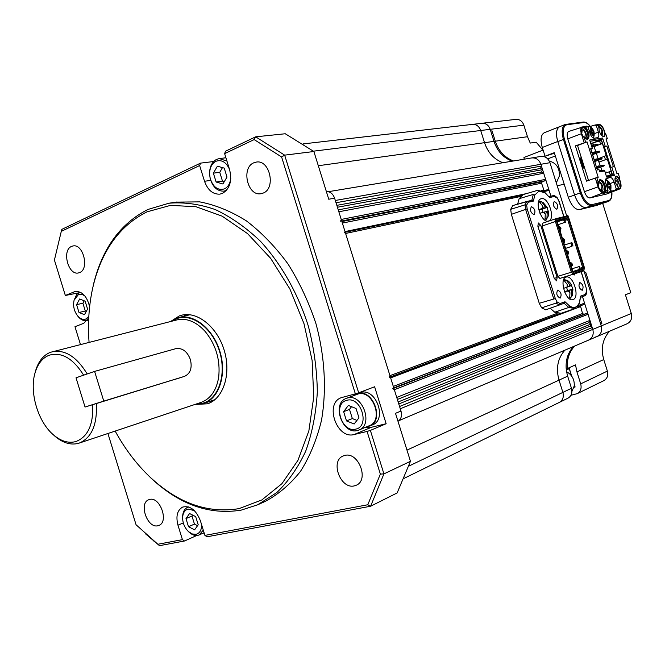 <?xml version="1.0" encoding="UTF-8"?>
<svg xmlns="http://www.w3.org/2000/svg" width="665" height="665" viewBox="0 0 665 665"><rect width="100%" height="100%" fill="white"/><g stroke="black" fill="none" stroke-linecap="round" stroke-linejoin="round"><path stroke-width="1" d="M318.311 165.726L484.536 142.684C487.911 152.667 494.029 159.342 502.89 162.726C494.029 159.342 487.911 152.667 484.536 142.684L480.712 130.498C479.124 126.283 476.398 124.247 472.541 124.372L470.67 124.854M559.307 402.416L559.373 402.383C562.839 400.297 564.003 396.963 562.881 392.392L559.032 380.131C555.749 368.402 557.677 358.427 564.826 350.214C557.677 358.427 555.749 368.402 559.032 380.131L567.661 376.166C564.41 364.561 566.347 354.694 573.463 346.548C567.943 352.608 565.533 360.114 566.223 369.058L567.42 368.518C566.73 359.59 569.14 352.093 574.66 346.041C569.14 352.093 566.73 359.59 567.42 368.518L575.516 364.877L576.937 371.893L603.754 359.557C600.661 348.502 602.598 339.059 609.564 331.22M588.5 340.164L588.55 340.139C592.557 337.978 593.97 334.395 592.789 329.391L582.49 296.615L584.543 303.149L583.978 304.479L577.237 306.997L583.978 304.479M399.025 420.596L588.55 340.139C592.557 337.978 593.97 334.395 592.789 329.391L400.28 408.776L399.574 406.506L592.224 327.587L592.789 329.391L601.26 325.892L583.878 270.605L584.51 272.608L585.707 272.209L601.875 323.639L585.707 272.209L584.51 272.608L600.703 324.113L601.875 323.639L600.703 324.113L601.26 325.892L631.309 313.506C632.423 318.244 631.035 321.669 627.145 323.755L597.045 336.532C601.027 334.387 602.432 330.838 601.26 325.892C602.432 330.838 601.027 334.387 597.045 336.532L596.995 336.557M398.784 403.988L590.038 326.232L591.094 323.996L588.907 322.641L589.963 320.397L396.739 397.429L394.337 389.715L588.043 314.287L589.963 320.397M592.224 327.587L590.038 326.232M398.152 401.968L591.094 323.996M397.371 399.466L588.907 322.641M392.824 388.634L394.337 389.715M588.043 314.287L586.73 313.481L583.828 314.287L582.523 313.481L580.437 305.8M344.271 232.459L345.609 233.457L389.948 375.65L389.374 377.279M543.687 191.595L549.124 190.448L550.919 196.175L540.894 164.288L541.46 166.084L336.025 202.725L335.318 200.464L540.894 164.288C539.124 159.716 536.065 157.597 531.742 157.938L531.659 157.946M549.124 190.448L547.96 189.683L542.316 190.872L547.96 189.683M544.028 190.506L541.584 183.216L542.191 181.794L545.017 180.764L545.624 179.342L543.712 173.249L541.576 172.044L542.59 169.666L540.454 168.461L541.46 166.084M543.712 173.249L338.842 211.761L341.236 219.442L340.613 221.204M338.244 209.849L541.576 172.044M337.429 207.239L542.59 169.666M336.839 205.344L540.454 168.461M115.178 431.086C124.895 448.9 136.541 464.253 150.107 477.162C178.07 503.23 207.696 513.721 238.993 508.642L261.844 499.955L281.918 483.671L297.962 460.313L308.859 430.903L313.739 396.98L312.126 360.497L304.005 323.705L289.857 288.909L270.613 258.278L247.546 233.606L222.16 216.175L195.992 206.715L170.531 205.377L147.073 211.819C120.232 225.285 102.377 249.541 93.516 284.578C89.077 302.808 87.597 322.06 89.068 342.342M91.737 292.642L93.773 283.207C102.751 247.713 120.847 223.124 148.054 209.425L168.968 203.216C183.939 201.961 199.342 204.064 215.169 209.525C230.946 216.94 246.067 227.538 260.505 241.32C281.287 264.013 297.97 293.448 308.344 326.116C314.046 348.252 317.03 370.272 317.321 392.184C316.016 413.539 312.151 433.189 305.717 451.144C297.953 467.744 288.294 481.568 276.731 492.624L257.604 504.818L241.179 510.13C209.425 515.234 179.392 504.577 151.071 478.168L144.338 471.427M199.633 165.535L61.288 231.37L61.845 229.359L200.564 163.125L199.633 165.535L204.521 181.262C207.771 190.165 212.891 194.454 219.874 194.138L222.492 193.374C229.832 188.868 232.21 180.971 229.608 169.675L224.629 153.64L225.543 151.204L255.668 136.824L284.653 155.144L358.668 392.807L355.368 393.855L281.611 156.982L254.163 139.583L224.629 153.64M186.375 314.57L183.357 316.399M208.494 401.826L212.019 401.726M195.202 404.436L207.563 403.805C223.282 398.751 231.353 374.262 224.346 350.771C217.538 327.23 197.488 310.987 181.528 315.235L179.309 315.917L170.772 321.403M264.421 501.776L265.111 501.468C278.369 494.444 290.173 484.394 300.53 471.302C309.799 456.614 316.781 439.632 321.486 420.355C326.723 390.23 324.886 356.689 316.008 323.855C308.876 302.326 299.524 282.334 287.962 263.897C275.376 246.782 261.536 232.451 246.457 220.921C230.996 211.237 215.427 204.887 199.749 201.877L176.15 202.118M354.279 485.891C340.505 489.465 329.931 460.961 343.157 455.974L344.803 455.434C358.335 451.469 369.416 479.897 356.365 485.192L354.279 485.891M263.19 193.066L260.988 193.698C247.579 196.524 240.88 167.888 253.781 162.809L256.432 162.061C269.849 159.575 276.116 188.428 263.19 193.066M157.796 525.774C147.322 528.575 138.528 503.147 148.769 499.731L149.667 499.448C159.999 496.348 169.118 521.834 158.935 525.417L157.796 525.774M79.634 272.584L78.437 272.949C68.221 275.618 61.629 250.231 71.546 246.407L72.984 245.959C83.225 243.457 89.609 269.076 79.634 272.584M61.288 231.37L54.414 260.057L65.336 295.459L79.509 292.675M200.564 163.125L213.648 161.529M225.784 157.347L224.462 157.962M281.611 156.982L284.653 155.144L313.88 151.512L285.26 133.756L255.668 136.824L254.163 139.583M313.88 151.512L328.751 199.226L334.611 198.203C332.916 193.673 330.173 191.487 326.382 191.628M334.611 198.203L400.987 411.045C402.175 415.766 401.178 419.191 397.994 421.319M107.921 433.514L136.067 524.76L157.854 544.261L182.426 539.639L184.546 540.994L159.484 545.674L145.236 533.588M410.463 461.311L397.146 492.931L370.613 506.231L207.048 536.788L204.911 535.408L367.787 504.76L370.613 506.231L383.921 473.896L380.355 474.095L367.072 431.444L370.372 430.388L383.921 473.896L410.463 461.311L395.5 413.322L400.987 411.045M88.744 317.828L83.74 323.306L74.97 326.706L80.473 344.537M89.617 306.74C86.999 296.299 82.219 291.195 75.27 291.436L65.336 295.459M204.911 535.408L200.373 520.728C196.042 509.947 190.132 505.4 182.659 507.079C177.256 510.196 175.693 516.24 177.971 525.217L182.426 539.639M367.787 504.76L380.355 474.095M355.368 393.855L341.428 397.628C324.188 403.181 336.681 439.615 354.113 434.536L367.072 431.444M358.668 392.807L374.619 386.772L386.141 423.73L370.372 430.388M204.18 533.039L202.817 533.297M184.546 540.994L196.69 535.524M157.854 544.261L159.484 545.674M354.487 394.087L353.165 395.783M365.642 427.229L371.427 427.271L386.141 423.73M313.431 151.179L480.712 130.498L484.536 142.684L493.979 141.371C497.32 151.246 503.388 157.846 512.191 161.179C503.388 157.846 497.32 151.246 493.979 141.371L490.196 129.326C488.617 125.161 485.916 123.15 482.075 123.274L480.221 123.748M527.486 136.724L495.284 141.196L492.042 130.88L490.737 131.047L492.042 130.88L495.284 141.196C498.617 151.046 504.685 157.638 513.471 160.963C504.685 157.638 498.617 151.046 495.284 141.196L493.979 141.371L490.196 129.326L480.712 130.498C479.124 126.283 476.398 124.247 472.541 124.372L515.94 119.368C519.698 119.235 522.333 121.171 523.845 125.161L527.486 136.724L530.246 143.066L536.206 142.194L542.906 150.174M404.096 478.359L567.976 398.177C571.418 396.099 572.582 392.807 571.468 388.285L567.661 376.166M559.373 402.383C562.839 400.297 564.003 396.963 562.881 392.392L559.032 380.131L406.972 450.105M559.855 126.599L559.539 126.707C556.239 128.761 555.641 133.69 557.752 141.504L574.602 195.044C577.719 203.507 581.468 207.646 585.832 207.488L602.897 203.299L596.438 205.485L579.564 209.625C575.175 209.799 571.426 205.676 568.309 197.256L564.228 184.263L557.195 185.718L566.663 215.851L567.893 215.543L568.7 218.128L567.893 215.543L566.78 216.216L549.955 162.701C548.193 158.179 545.167 156.084 540.861 156.416L531.742 157.938C536.065 157.597 539.124 159.716 540.894 164.288L549.955 162.701M229.483 169.251C226.067 162.019 221.536 159.367 215.867 161.304C211.669 163.656 209.591 168.021 209.625 174.396L210.19 178.395C213.116 187.189 217.862 190.68 224.438 188.885C228.02 187.081 230.132 183.557 230.763 178.303M226.457 190.381L223.947 191.146C217.405 191.337 212.817 187.173 210.198 178.644L209.558 174.139C209.517 166.948 211.869 162.027 216.599 159.367L219.367 158.578L226.948 161.113M217.388 166.192L224.221 168.112L226.998 177.048L222.916 183.989L216.125 182.019L213.374 173.158L217.388 166.192M224.296 181.645L222.484 181.121L216.125 182.019M222.484 181.121L219.749 172.31L213.374 173.158M219.749 172.31L222.476 167.622M194.396 510.637L188.17 509.049C184.804 509.972 182.958 512.782 182.626 517.47C182.642 523.047 184.612 527.769 188.528 531.634L192.26 533.953L195.984 534.319C199.691 533.338 201.578 530.18 201.645 524.843M203.282 530.138L199.192 534.934L197.68 535.408C194.878 535.865 192.077 534.851 189.267 532.374L188.228 531.352M189.558 513.53L195.676 516.614L198.212 524.793L194.596 529.83L188.503 526.713L185.992 518.592L189.558 513.53M182.617 517.819L182.617 516.422C182.9 511.809 184.579 508.767 187.655 507.295L188.644 506.963M197.572 525.683L194.454 524.095L188.503 526.713M194.454 524.095L191.952 516.015L185.992 518.592M191.952 516.015L192.626 515.076M85.128 296.249C82.801 294.346 80.523 293.822 78.304 294.678L74.081 300.231C72.876 306.091 74.131 311.403 77.838 316.158C80.44 318.984 83.1 319.932 85.818 319.017L88.811 316.457M74.039 300.397L76.55 294.711L78.628 293.049L80.764 292.409M79.634 298.992L85.137 301.17L87.572 309.05L84.48 314.695L79.002 312.475L76.591 304.653L79.634 298.992M87.564 320.281L86.758 320.538C83.915 321.095 81.18 319.94 78.553 317.064L77.747 316.066M86.275 311.42L85.303 311.029L79.002 312.475M85.303 311.029L82.901 303.24L76.591 304.653M82.901 303.24L84.222 300.813M355.742 429.125C370.405 426.365 360.887 395.816 346.781 400.338C332.417 403.414 341.694 433.223 355.742 429.125M347.379 398.036C362.309 393.098 373.846 424.744 359 429.997L357.487 430.496C342.276 434.976 331.336 403.239 346.39 398.352L347.379 398.036M359 429.997L369.383 425.675C384.171 420.43 372.749 389.133 357.87 394.054L346.39 398.352M348.369 405.442L356.049 408.485L358.959 417.811L354.146 424.012L346.507 420.92L343.63 411.668L348.369 405.442M356.939 420.413L352.35 418.568L346.507 420.92M352.35 418.568L349.491 409.374L343.63 411.668M349.491 409.374L351.536 406.697M354.021 395.459L360.605 392.508C375.883 387.446 387.612 419.532 372.417 424.927L366.482 426.88M356.723 393.921L357.728 393.597C373.023 388.526 384.786 420.712 369.574 426.115M571.933 391.394L574.219 385.999C574.635 379.657 572.091 374.885 566.58 371.693M556.306 182.908L559.39 175.934C559.647 167.896 556.281 162.942 549.282 161.063M553.396 173.64L551.709 168.278M556.78 209.242L556.871 209.209C558.417 205.959 557.578 203.39 554.344 201.512L554.236 201.545C552.698 204.812 553.546 207.38 556.78 209.242M560.204 298.095C561.925 294.603 561.102 291.943 557.744 290.106L557.702 290.123C555.965 293.589 556.78 296.249 560.138 298.111L560.204 298.095M582.249 290.281C583.845 286.923 583.047 284.337 579.855 282.525L579.813 282.542C578.201 285.884 578.999 288.477 582.191 290.297L582.249 290.281M533.995 214.654L534.103 214.62C535.766 211.254 534.893 208.611 531.501 206.699L531.377 206.732C529.731 210.123 530.604 212.758 533.995 214.654M566.04 277.114L566.106 277.089C573.039 274.429 580.229 297.546 573.089 299.558L572.898 299.616C565.932 302.243 558.808 278.843 566.04 277.114M541.385 198.652C548.376 196.557 555.732 219.134 548.667 220.98L548.426 221.054C541.518 223.423 533.953 200.655 541.019 198.76L541.385 198.652M573.031 274.421L574.302 274.994L575.042 273.772M537.927 226.424L540.786 225.452L538.359 222.975L537.852 226.191L554.261 278.444L556.58 280.846L557.137 277.505L554.244 278.386M571.975 246.299L565.574 248.386L571.975 246.299L570.911 242.933L564.51 245.003M557.237 221.861L564.153 219.591L565.491 222.168L558.11 224.645M563.297 219.807L565.491 222.168M570.911 242.933L571.925 242.642L572.981 246.008M578.957 269.624L579.423 266.499L579.797 269.35L573.089 271.411M571.983 268.785L579.423 266.499M579.963 268.211L582.656 267.388L582.482 268.527L579.797 269.35M564.153 219.591L566.821 218.694L567.611 219.55L564.951 220.447M557.337 221.096L566.821 218.694L567.403 217.679L557.486 220.181L557.22 221.802L572.673 270.979L573.829 272.193L583.546 269.026L583.787 267.38L568.55 218.918L567.403 217.679M568.55 218.918L567.611 219.55L582.656 267.388L583.787 267.38M583.546 269.026L582.482 268.527L573.213 271.544M572.299 271.586L571.343 272.226L573.355 274.321L573.945 273.307L572.299 271.586L556.555 221.503L556.938 219.192L555.874 218.702L555.408 221.512L556.555 221.503M567.295 216.599L568.924 218.369L584.419 267.646L583.787 270.896L559.88 278.411L557.86 276.341L542.066 226.034L542.549 223.232L555.874 218.702L566.538 216.034L567.295 216.599L556.938 219.192M573.945 273.307L584.078 269.99M542.066 226.034L555.408 221.512L571.343 272.226L557.86 276.341M563.812 216.715L559.065 201.611L557.32 197.862C554.984 195.701 553.621 194.97 553.23 195.668L554.435 196.458L549.614 197.522L544.627 192.227L544.909 192.833L539.007 191.079L534.818 194.986L533.288 194.421L531.817 200.356L533.396 201.096L528.309 202.218L526.663 205.069L527.17 208.901L555.317 298.552L557.112 302.018L555.907 303.149L559.498 304.952L560.121 303.531L565.009 301.76L564.136 303.273L559.498 304.952L564.144 303.265L568.783 307.454L574.876 308.543M528.309 202.218L526.88 201.445L525.034 204.828L526.663 205.069M586.114 287.662L586.655 291.445L586.123 287.687L581.119 271.769M540.786 225.452L557.137 277.505M556.223 218.61L556.929 218.436M534.818 194.986L533.396 201.096M511.352 214.354L525.633 209.375L525.034 204.828L510.703 209.317L511.352 214.354L539.257 303.298L553.779 299.034L525.633 209.375L527.17 208.901M555.907 303.149L541.626 307.845L539.257 303.298M557.112 302.018L560.121 303.531M565.009 301.76L569.722 306.108L568.783 307.454L554.768 312.226L561.152 313.315M569.722 306.108C574.161 308.635 577.378 307.446 579.381 302.542L579.489 303.257L574.743 308.585L561.019 313.356M579.381 302.542L580.603 296.133L585.242 294.454L586.655 291.445M579.489 303.257L580.603 296.133M557.345 198.212L554.435 196.458M549.614 197.522L544.909 192.833M544.635 192.235L537.802 190.273L523.355 194.537L519.132 198.702L533.288 194.421M519.132 198.702L517.636 204.147M526.771 201.487L512.815 205.552L510.703 209.317M541.626 307.845L545.699 309.832L559.489 304.961M550.179 308.244L554.768 312.226M558.6 226.216L560.512 227.247L559.672 227.463L560.146 228.976L559.706 229.708M560.038 230.763L560.986 228.752L560.146 228.976M560.021 230.73L560.504 230.597M559.672 227.463L558.891 227.122M560.986 228.752L560.512 227.247M570.279 263.365L571.858 263.099L570.021 262.542M570.836 263.423L571.493 265.493L571.06 265.859M571.318 266.665L572.507 265.169L571.493 265.493M572.507 265.169L571.858 263.099M562.39 238.253L564.302 239.292L563.463 239.533L563.937 241.038L563.496 241.769M563.812 242.792L564.776 240.797L563.937 241.038M563.804 242.775L564.286 242.634M563.463 239.533L562.681 239.184M564.776 240.797L564.302 239.292M566.173 250.298L568.093 251.345L567.253 251.594L567.727 253.107L567.287 253.839M568.068 254.67L567.594 254.82L568.567 252.858L567.727 253.107M567.253 251.594L566.472 251.245M568.567 252.858L568.093 251.345M548.118 211.046L547.195 207.314L545.25 207.746L544.552 205.543L541.584 201.794L539.689 202.26L542.657 206.017L543.363 208.228L538.933 209.475M539.93 213.282L544.56 211.96L545.267 214.163L545.051 219.043L546.938 218.536L547.145 213.673L546.447 211.47L548.384 211.029C548.775 212.185 548.642 214.155 547.993 216.923L545.425 220.456M538.783 209.832L543.363 208.228M539.913 202.384L541.584 201.794M543.031 212.359L542.017 209.192L538.825 210.007L545.25 207.746M542.017 209.192L546.954 207.472M544.61 212.11L546.447 211.47M564.676 292.126L569.248 290.538L569.955 292.75L569.714 297.554L571.543 296.856L571.775 292.068L571.077 289.857L572.922 289.125L571.501 285.526M563.787 279.408L567.868 280.73C569.822 282.334 571.11 283.897 571.734 285.41L569.88 286.133L569.174 283.93L566.181 280.09L564.344 280.746L567.345 284.595L568.051 286.798L563.704 288.302M568.01 286.69L569.88 286.133M571.077 289.857L564.535 291.785L567.627 290.63L566.572 287.338M567.627 290.63L572.64 289.159M569.805 297.363L571.543 296.856M564.585 291.91L569.248 290.538M52.851 434.32L55.386 436.622C63.183 443.056 70.872 445.292 78.445 443.339L201.146 402.383C210.539 398.867 216.383 390.53 218.66 377.354C220.514 360.206 216.017 344.919 205.186 331.486C196.133 321.644 186.707 317.779 176.915 319.907L50.407 352.325C43.566 355.068 38.703 360.979 35.819 370.039L34.921 373.381M175.078 379.349L184.521 376.357C190.406 373.58 192.36 367.969 190.381 359.516C187.206 351.361 182.368 347.737 175.868 348.643L94.605 371.403L76.026 377.795L85.045 407.03L184.521 376.357M195.036 404.42L203.872 403.381C219.084 398.51 226.881 374.777 220.082 352.026C213.49 329.208 194.089 313.464 178.661 317.587L170.639 321.511M94.605 371.403L103.773 401.103L85.045 407.03L76.026 377.795L83.649 375.176C73.034 358.36 61.537 351.719 49.16 355.226C42.676 357.82 38.063 363.406 35.32 372.001C28.878 391.552 37.913 422.283 53.907 435.243C61.305 441.336 68.595 443.447 75.768 441.585C87.83 437.013 93.482 424.686 92.726 404.603M79.218 443.098C91.695 437.803 97.398 424.594 96.334 403.48M87.198 373.954C76.741 356.839 65.128 349.424 52.36 351.71M103.773 401.103L184.454 376.382M524.22 159.184L523.945 157.48L543.114 150.099M559.539 126.707L544.186 132.784C540.836 134.845 540.204 139.75 542.291 147.48L545.034 156.208L554.469 153.224M570.936 395.293L577.212 393.655L603.928 380.588C607.286 378.568 608.442 375.409 607.386 371.095L603.754 359.557M577.212 393.655C580.628 391.602 581.792 388.335 580.695 383.863L576.937 371.893M569.074 367.778L571.692 376.107M574.336 384.52L575.117 387.013L573.97 387.288M523.845 125.161L490.196 129.326C488.617 125.161 485.916 123.15 482.075 123.274M594.41 337.313L596.015 336.889M631.309 313.506L625.408 294.77L630.802 292.708L602.681 203.374M564.228 184.263L554.294 152.676L545.034 156.208M569.323 368.551L571.127 375.359M569.057 368.776L566.331 370.006M601.975 186.175C601.118 183.848 600.113 182.75 598.957 182.883L598.467 186.948C599.331 189.267 600.337 190.365 601.484 190.24L601.975 186.175M584.369 137.314L584.909 137.281L585.35 133.366C584.444 130.955 583.396 129.825 582.199 129.974L581.767 133.881L583.554 136.865M617.369 186.582L618.226 182.584L614.975 179.583M601.152 134.829L601.958 130.955C601.077 128.603 600.071 127.497 598.932 127.63L598.608 127.863M587.245 139.259C588.841 136.433 588.184 132.834 585.267 128.461L584.427 126.45L585.474 127.206L588.001 126.857L586.705 126.142L584.427 126.45M583.172 136.982L581.601 133.673L581.26 128.686C583.039 126.084 585.084 127.472 587.403 132.834C588.317 136.192 588.084 138.303 586.696 139.176M585.449 138.453C586.513 137.663 586.68 135.943 585.94 133.274C584.311 129.284 582.698 127.971 581.11 129.326M599.148 180.257C601.01 180.082 602.64 181.861 604.019 185.593C605.142 190.689 604.327 192.775 601.567 191.853L598.342 186.848L597.777 183.199M601.035 191.437C602.947 191.578 603.454 189.783 602.557 186.042C601.468 183.058 600.163 181.587 598.641 181.62M605.848 178.918L610.046 177.43C611.625 177.439 612.98 179.001 614.119 182.127L616.139 188.536L618.525 187.987L615.574 182.925C614.593 179.276 614.842 177.015 616.322 176.117L619.705 178.17L618.783 178.536L615.89 176.375M615.541 176.782C617.32 176.657 618.874 178.403 620.204 182.027C621.285 186.541 620.678 188.661 618.392 188.386M618.3 187.705C619.364 186.923 619.522 185.178 618.783 182.459C617.743 179.608 616.505 178.154 615.067 178.112M603.853 136.716L604.768 134.039L605.699 133.723L604.369 136.624C602.424 136.849 600.695 134.945 599.19 130.905L598.799 125.386L596.347 125.718L598.367 132.119C599.165 135.053 598.974 136.89 597.769 137.638L594.211 138.212C592.59 138.129 591.193 136.5 590.038 133.333L588.001 126.857M598.799 125.386L597.253 124.712L599.173 124.455C601.127 124.588 602.806 126.574 604.202 130.406L605.233 133.698M598.666 125.294C600.545 124.488 602.307 126.2 603.953 130.448C604.851 133.698 604.643 135.76 603.338 136.624M602.133 135.901L602.523 130.872C601.443 127.913 600.154 126.417 598.666 126.392M600.495 170.78L603.887 170.107L604.685 170.905L599.714 171.903L598.99 169.617L597.311 169.941L590.645 148.752L592.332 148.47L590.744 149.068M599.423 170.996L600.952 170.531M589.639 126.608L595.067 125.003L596.347 125.718M593.695 138.187L593.795 136.35M591.227 127.364L590.936 126.433M583.38 167.971L582.706 167.971L582 165.726L583.022 167.854L583.205 166.558L583.671 168.054L583.521 166.657L584.635 168.353L583.928 166.117L582.316 165.61M583.995 168.154L583.296 167.996M584.635 168.353L583.903 168.187M583.496 165.768L581.426 163.914L583.853 165.884L583.089 163.449L582.997 164.189L581.742 163.798M582.606 164.064L582.731 163.341M581.293 162.243L580.279 159.068M582.449 162.601L581.709 161.495M581.526 161.337L580.603 157.913L581.759 161.479M580.346 158.827L580.512 158.17M588.525 180.431L577.536 145.519L575.391 145.859L587.054 141.903L598.201 177.289L596.779 177.58L598.442 182.858L599.963 179.575C603.479 180.323 605.383 183.764 605.682 189.899L605.557 190.797L604.593 191.171L604.718 190.24C604.593 184.754 602.856 181.279 599.522 179.833M596.779 177.58L586.497 181.154L575.391 145.859M590.304 126.525C587.943 123.582 585.84 122.244 584.011 122.501L566.854 124.729C563.097 126.109 562.282 130.914 564.41 139.143L581.243 192.626L574.56 194.928C577.71 203.457 581.484 207.638 585.898 207.472L608.458 201.404C611.118 200.19 612.257 197.056 611.875 192.002M574.56 194.928L557.794 141.62L563.43 139.442L580.262 192.925C583.413 201.487 587.187 205.685 591.584 205.535L591.991 204.612L608.6 200.581C610.919 199.932 611.983 197.081 611.783 192.044M566.854 124.729L565.192 124.488L559.598 126.707C556.264 128.777 555.666 133.748 557.794 141.62M608.6 200.581L608.184 201.478L602.573 203.39L608.458 201.404M602.573 203.39L585.898 207.472M590.063 141.271L602.008 139.401L591.85 143.308M592.332 148.47L589.664 140.016L602.623 138.012L602.008 139.401M590.744 143.424L591.833 143.249M602.623 138.012L605.241 146.317L606.862 146.042L613.396 166.774L611.792 167.09L614.41 175.402L606.613 177.031L604.685 170.905M607.07 192.534L603.28 193.415L607.394 191.819L608.01 190.389L605.557 190.797M608.01 190.389L605.965 183.914C605.142 180.838 605.358 178.927 606.63 178.162L606.497 178.22M610.046 177.43L606.779 178.12M605.699 133.723L607.345 138.719L605.99 138.935L616.854 173.415L618.192 173.141L619.705 178.17M584.593 127.68L585.474 127.206M585.582 127.339L586.222 128.096C589.381 133.05 589.897 136.732 587.769 139.16L583.961 136.857L585.616 142.127M614.41 175.402L613.13 174.704L606.322 176.117M611.792 167.09L610.204 167.655L612.382 174.579L610.512 175.244M605.241 146.317L604.344 146.849M606.862 146.042L604.385 146.973M595.067 125.003L597.253 124.712M584.46 126.441L568.733 131.446C567.037 132.426 566.73 134.904 567.802 138.885L584.41 191.67L598.084 186.907L596.771 182.734L598.442 182.858M607.345 138.719L606.106 139.301M619.373 178.569L620.445 181.969C621.451 185.668 621.21 188.004 619.714 188.96L617.644 189.45L618.525 187.987M619.805 178.262L618.783 178.536M616.139 188.536L615.524 189.941L608.425 192.227M617.644 189.45L615.524 189.941M610.836 189.625L611.443 191.528M605.69 179.284L607.278 180.523M607.394 191.819L603.255 192.767C601.251 192.808 599.531 190.847 598.084 186.907M605.557 190.955L605.2 192.318L604.593 191.171M606.837 193.939L590.005 197.929C587.827 197.979 585.965 195.892 584.41 191.67M597.494 183.191L596.771 182.734L595.291 178.037M587.054 141.903L577.536 145.519M584.128 142.576L582.648 137.879L582.922 137.156M582.158 126.791C580.603 127.688 580.329 129.999 581.335 133.715L582.648 137.879L583.346 136.924L582.74 137.123M583.961 136.857L583.346 136.924M581.243 192.626C584.244 200.705 587.827 204.704 591.991 204.612M603.662 146.907L601.484 139.991L600.204 140.473M581.858 159.542L582.681 162.742L581.858 159.542M580.703 159.176L581.526 162.376L580.703 159.176M610.354 175.236L609.265 171.778L611.135 171.154L611.734 173.058L610.063 175.336M601.509 140.456L590.761 143.482M592.665 154.621L599.381 152.16L598.475 152.318L598.134 151.279L599.739 151.204M594.843 161.545L601.567 159.11L600.67 159.276L600.32 158.237L601.933 158.154L601.542 158.594L601.933 158.154M597.029 168.469L603.762 166.059L602.856 166.233L602.515 165.194L604.119 165.111L603.737 165.552L604.119 165.111M601.767 170.365L600.761 167.173M600.379 165.967L598.309 160.332M593.936 146.466L602.415 143.474L606.231 155.577L597.843 158.86M598.043 158.536L596.397 153.299M596.006 152.069L593.978 146.583M592.889 143.141L593.438 144.879M591.941 147.223L597.195 145.211L596.281 145.361L595.94 144.322L597.552 144.247M597.195 145.211L597.66 144.596M596.256 145.336L597.162 144.679M597.054 144.33L595.94 144.33M591.293 145.169L593.562 144.895L591.626 146.217M593.172 145.327L593.679 145.244L593.238 145.826L592.207 146.026M591.875 144.978L593.064 144.978M599.381 152.16L599.847 151.545M598.45 152.293L599.356 151.637M599.248 151.287L595.84 152.127L598.126 151.279M601.567 159.11L602.041 158.503M594.809 161.42L601.542 158.594M601.434 158.245L598.035 159.076L600.32 158.237M603.762 166.059L604.227 165.46M602.831 166.208L603.737 165.552M603.629 165.203L600.221 166.026L602.507 165.194M605.05 172.077L606.314 172.069L605.931 172.518L606.314 172.069M605.383 173.124L605.948 173.008L605.416 173.224M605.948 173.008L606.422 172.418M605.325 172.95L605.931 172.518M605.823 172.169L605.075 172.169M593.695 153.249L593.371 152.202L595.765 151.886L592.39 153.74M595.375 152.318L595.873 152.235L595.441 152.809L594.41 153.025M593.371 152.202L592.058 152.692M594.078 151.969L595.266 151.969M595.898 160.248L595.574 159.201L597.968 158.877L594.585 160.731M597.577 159.317L598.076 159.226L597.636 159.8L596.613 160.016M595.574 159.201L594.261 159.683M596.281 158.968L597.469 158.968M598.101 167.248L597.777 166.192L600.171 165.868L596.788 167.721M599.788 166.317L598.816 167.015M597.777 166.192L596.455 166.674M598.483 165.967L599.672 165.967M606.006 172.942L609.265 171.778M594.261 146.533L602.415 143.474L601.817 141.57L599.98 140.506M606.231 155.577L607.32 159.043L598.857 162.077M611.135 171.154L607.32 159.043L599.14 162.027M600.553 144.114L599.464 140.656M604.369 156.208L605.458 159.667M597.17 169.484L590.894 149.01M597.336 169.45L597.428 169.924M608.134 181.487L609.988 184.296L610.537 184.247L610.977 185.643L610.503 189.109L609.855 189.259L607.394 186.441L606.954 185.036L607.436 181.57L608.084 181.429L610.537 184.247L607.236 185.302L607.577 186.391M607.236 185.302L609.988 184.296M607.012 185.02L608.699 184.571L607.477 181.628M609.855 189.176L609.123 185.984L607.453 186.424M610.969 185.635L610.32 186.458L610.512 189.026M610.686 185.651L610.27 184.338M607.619 181.819L608.084 181.429M591.218 127.78L594.094 132.036L593.587 135.386L592.914 135.485L590.42 132.568L589.98 131.163L590.503 127.813L591.168 127.722L593.654 130.639L590.354 131.712L590.611 132.518M590.038 131.155L591.775 130.764L590.545 127.871L591.168 127.722M592.922 135.411L592.174 132.177L590.478 132.551M594.086 132.027L593.479 131.986L593.587 135.311M593.779 131.978L593.388 130.747M408.85 466.09L571.468 388.285M393.871 388.235L586.73 313.481M393.763 387.878L583.828 314.287M393.306 386.407L582.523 313.481M390.638 377.87L580.379 306.673M390.338 376.914L559.431 313.656L390.347 376.914M389.948 375.65L557.162 313.348M578.467 305.41L584.543 303.149M345.609 233.457L520.479 196.499M522.058 195.119L345.235 232.26L522.033 195.136M345.027 231.586L526.456 193.615M541.335 190.506L543.721 190.007M342.367 223.083L541.584 183.216M341.893 221.553L542.191 181.794M341.719 220.988L545.017 180.764M341.236 219.442L545.624 179.342M210.705 180.406L204.521 181.262M371.427 427.271L354.113 434.536M183.307 522.898L177.971 525.217M76.525 291.287L74.023 291.819M555.317 298.552L553.779 299.034M581.26 271.727L586.123 287.687M527.129 201.387L531.817 200.364M586.838 291.785C586.247 294.686 585.524 296.033 584.66 295.825L580.753 297.247L584.651 295.834L585.242 294.454M553.172 195.685L549.132 196.566L553.172 195.685M542.657 206.017L542.249 208.511M546.364 207.463L544.552 205.543M547.145 213.673L547.553 211.187M543.438 212.251L545.267 214.163M567.345 284.595L566.962 287.197M570.961 285.734L569.174 283.93M571.775 292.068L572.149 289.458M568.159 290.946L569.955 292.75M196.142 404.054L202.883 403.214C218.66 398.917 226.823 374.412 219.5 351.211C212.409 327.928 191.986 312.816 176.699 318.668L171.769 321.22M580.695 383.863L607.386 371.095M579.564 209.625L585.832 207.488M568.309 197.256L574.602 195.044M596.438 205.485L602.631 203.374M542.291 147.48L557.752 141.504M555.333 155.984L547.719 158.869M605.582 134.563L604.635 134.92M598.367 132.119L594.319 133.665M619.098 177.455L618.142 177.788M614.119 182.127L610.204 183.498M590.005 197.929L603.255 192.767M606.447 194.097L619.522 189.026M605.682 189.899L604.718 190.24M581.335 133.715L567.802 138.885M586.222 128.096L585.267 128.461M564.41 139.143L563.43 139.442C561.293 131.537 561.875 126.558 565.192 124.488L583.321 122.019L584.011 122.501M583.172 122.052L583.321 122.019C585.69 121.853 588.06 123.349 590.412 126.508M601.501 140.041L600.453 140.431M610.96 175.086L610.545 175.169M593.654 145.186L595.931 144.322L593.654 145.178M591.875 147.015L596.281 145.361M591.684 146.416L593.13 145.876L591.684 146.425M592.623 154.488L598.475 152.318M596.987 168.353L602.856 166.233M592.449 153.931L595.325 152.859L592.449 153.931M594.643 160.905L597.527 159.849L594.643 160.913M596.837 167.888L599.73 166.84L596.837 167.888M610.744 167.464L604.236 146.807M607.951 192.434L606.372 192.21M605.507 180.124C607.926 180.381 609.689 181.986 610.803 184.945C611.368 189.558 610.586 191.977 608.458 192.21L606.397 192.202M608.209 192.293L606.862 192.019M609.68 186.682L610.32 186.458M609.439 183.665L608.816 183.889M592.756 132.975L593.396 132.726M592.523 132.352L593.479 131.986L592.532 132.36M590.179 131.703L593.064 130.589M592.515 129.933L591.9 130.174M302.999 143.931L472.541 124.372M328.286 191.703L531.742 157.938M257.604 504.818L265.111 501.468M168.968 203.216L177.098 201.969M153.582 540.828L154.654 541.8M150.107 477.162L151.071 478.168M93.516 284.578L93.773 283.207M588.55 340.139L597.045 336.532M219.367 158.578L225.917 157.788M223.947 191.146L226.05 190.83M199.192 534.934L204.08 532.723M187.655 507.295L188.528 506.93M188.528 531.634L189.267 532.374M182.626 517.47L182.617 516.422M80.166 292.5L80.723 292.384M86.758 320.538L87.348 320.397M77.838 316.158L78.553 317.064M74.081 300.231L74.33 299.109M557.32 197.854L559.215 201.595L563.953 216.682M531.884 200.348L512.815 205.552M559.498 304.952L545.674 309.832M538.816 201.187L542.906 202.301L547.195 207.314M572.922 289.125L572.382 295.559L569.681 298.934M189.907 314.736L178.661 317.587M214.895 399.682L203.872 403.381M53.907 435.243L55.386 436.622M35.32 372.001L35.819 370.039M604.901 133.815L605.582 133.582M597.361 183.365L598.059 183.091M619.714 188.96L606.655 194.03M610.827 167.43L604.327 146.79M606.247 192.26L608.458 192.21M592.789 137.746C594.144 137.106 594.518 134.978 593.92 131.354C592.332 127.638 590.196 126.051 587.511 126.591"/></g></svg>
